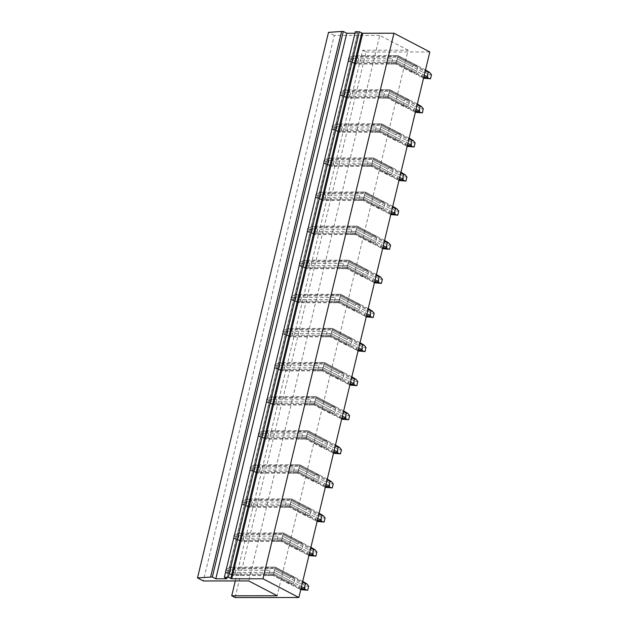 <?xml version="1.0" encoding="UTF-8"?>
<svg xmlns="http://www.w3.org/2000/svg" width="629" height="629" viewBox="0 0 629 629"><rect width="100%" height="100%" fill="white"/><g stroke="black" fill="none" stroke-linecap="round" stroke-linejoin="round"><path stroke-width="0.47" stroke-dasharray="3.15 2.36" d="M235.285 580.952L362.697 50.241L408.127 50.202L277.153 595.749M408.127 50.202L379.751 35.389L248.777 580.937M391.592 63.301A4.34 2.948 -90 0 1 390.538 64.048L387.464 62.444A4.34 2.948 -90 0 1 386.961 60.887L396.797 60.879L416.705 71.274A4.34 3.003 117.6 0 1 415.533 72.421L412.011 72.421A4.34 3.003 117.6 0 1 411.39 71.274L412.475 66.753A4.34 3.003 117.6 0 1 413.646 65.605L397.591 57.223L392.174 57.223A4.34 2.948 -90 0 1 392.677 58.78L391.592 63.301L396.113 63.301L397.591 57.223L358.168 57.255L356.792 57.994L358.672 58.804L392.677 58.78M386.961 60.887L388.054 56.366A4.34 2.948 -90 0 1 389.107 55.619L392.174 57.223M383.407 97.401A4.34 2.948 -90 0 1 382.353 98.14L379.279 96.536A4.34 2.948 -90 0 1 378.776 94.987L388.612 94.979L408.52 105.365A4.34 3.003 117.6 0 1 407.348 106.513L403.826 106.521A4.34 3.003 117.6 0 1 403.205 105.373L404.29 100.844A4.34 3.003 117.6 0 1 405.461 99.697L389.406 91.315L383.989 91.323A4.34 2.948 -90 0 1 384.492 92.88L383.407 97.401L387.928 97.401L389.406 91.315L349.983 91.347L348.608 92.093L350.487 92.903L384.492 92.88M378.776 94.987L379.861 90.458A4.34 2.948 -90 0 1 380.922 89.719L383.989 91.323M375.222 131.5A4.34 2.948 -90 0 1 374.169 132.239L371.094 130.635A4.34 2.948 -90 0 1 370.591 129.079L380.427 129.071L400.335 139.465A4.34 3.003 117.6 0 1 399.163 140.613L395.641 140.613A4.34 3.003 117.6 0 1 395.02 139.465L396.105 134.944A4.34 3.003 117.6 0 1 397.276 133.796L381.221 125.415L375.804 125.423A4.34 2.948 -90 0 1 376.307 126.972L375.222 131.5L379.743 131.492L381.221 125.415L341.799 125.446L340.423 126.185L342.302 127.003L376.307 126.972M370.591 129.079L371.676 124.558A4.34 2.948 -90 0 1 372.73 123.819L375.804 125.423M367.037 165.592A4.34 2.948 -90 0 1 365.984 166.331L362.909 164.735A4.34 2.948 -90 0 1 362.406 163.178L372.242 163.17L392.15 173.565A4.34 3.003 117.6 0 1 390.979 174.713L387.448 174.713A4.34 3.003 117.6 0 1 386.835 173.565L387.92 169.044A4.34 3.003 117.6 0 1 389.092 167.896L373.036 159.514L367.619 159.514A4.34 2.948 -90 0 1 368.122 161.071L367.037 165.592L371.558 165.592L373.036 159.514L333.614 159.538L332.238 160.285L334.117 161.095L368.122 161.071M362.406 163.178L363.491 158.657A4.34 2.948 -90 0 1 364.545 157.91L367.619 159.514M358.852 199.692A4.34 2.948 -90 0 1 357.791 200.431L354.725 198.827A4.34 2.948 -90 0 1 354.221 197.278L364.057 197.27L383.957 207.656A4.34 3.003 117.6 0 1 382.794 208.804L379.263 208.812A4.34 3.003 117.6 0 1 378.65 207.664L379.735 203.136A4.34 3.003 117.6 0 1 380.907 201.988L364.851 193.606L359.434 193.614A4.34 2.948 -90 0 1 359.937 195.171L358.852 199.692L363.373 199.684L364.851 193.606L325.421 193.638L324.053 194.377L325.932 195.194L359.937 195.171M354.221 197.278L355.306 192.749A4.34 2.948 -90 0 1 356.36 192.01L359.434 193.614M350.668 233.784A4.34 2.948 -90 0 1 349.606 234.531L346.54 232.927A4.34 2.948 -90 0 1 346.036 231.37L355.872 231.362L375.772 241.756A4.34 3.003 117.6 0 1 374.601 242.904L371.079 242.904A4.34 3.003 117.6 0 1 370.457 241.756L371.55 237.235A4.34 3.003 117.6 0 1 372.714 236.087L356.659 227.706L351.249 227.706A4.34 2.948 -90 0 1 351.753 229.263L350.668 233.784L355.188 233.784L356.659 227.706L317.236 227.737L315.868 228.476L317.739 229.286L351.753 229.263M346.036 231.37L347.122 226.849A4.34 2.948 -90 0 1 348.175 226.11L351.249 227.706M342.475 267.883A4.34 2.948 -90 0 1 341.421 268.622L338.355 267.018A4.34 2.948 -90 0 1 337.852 265.469L347.688 265.462L367.588 275.848A4.34 3.003 117.6 0 1 366.416 276.996L362.894 277.004A4.34 3.003 117.6 0 1 362.273 275.856L363.358 271.335A4.34 3.003 117.6 0 1 364.529 270.179L348.474 261.806L343.057 261.806A4.34 2.948 -90 0 1 343.56 263.362L342.475 267.883L346.996 267.883L348.474 261.806L309.051 261.829L307.683 262.576L309.554 263.386L343.56 263.362M337.852 265.469L338.937 260.941A4.34 2.948 -90 0 1 339.99 260.202L343.057 261.806M334.29 301.983A4.34 2.948 -90 0 1 333.236 302.722L330.17 301.118A4.34 2.948 -90 0 1 329.659 299.561L339.495 299.553L359.403 309.948A4.34 3.003 117.6 0 1 358.231 311.096L354.709 311.096A4.34 3.003 117.6 0 1 354.088 309.955L355.173 305.427A4.34 3.003 117.6 0 1 356.344 304.279L340.289 295.897L334.872 295.905A4.34 2.948 -90 0 1 335.375 297.454L334.29 301.983L338.811 301.975L340.289 295.897L300.866 295.929L299.498 296.668L301.37 297.486L335.375 297.454M329.659 299.561L330.752 295.04A4.34 2.948 -90 0 1 331.805 294.301L334.872 295.905M326.105 336.075A4.34 2.948 -90 0 1 325.051 336.822L321.977 335.218A4.34 2.948 -90 0 1 321.474 333.661L331.31 333.653L351.218 344.047A4.34 3.003 117.6 0 1 350.046 345.195L346.524 345.195A4.34 3.003 117.6 0 1 345.903 344.047L346.988 339.526A4.34 3.003 117.6 0 1 348.159 338.378L332.104 329.997L326.687 329.997A4.34 2.948 -90 0 1 327.19 331.554L326.105 336.075L330.626 336.075L332.104 329.997L292.682 330.028L291.306 330.768L293.185 331.577L327.19 331.554M321.474 333.661L322.559 329.14A4.34 2.948 -90 0 1 323.62 328.393L326.687 329.997M317.92 370.174A4.34 2.948 -90 0 1 316.867 370.913L313.792 369.309A4.34 2.948 -90 0 1 313.289 367.761L323.125 367.753L343.033 378.139A4.34 3.003 117.6 0 1 341.862 379.287L338.339 379.295A4.34 3.003 117.6 0 1 337.718 378.147L338.803 373.618A4.34 3.003 117.6 0 1 339.974 372.47L323.919 364.089L318.502 364.097A4.34 2.948 -90 0 1 319.005 365.653L317.92 370.174L322.441 370.174L323.919 364.089L284.497 364.12L283.121 364.867L285 365.677L319.005 365.653M313.289 367.761L314.374 363.232A4.34 2.948 -90 0 1 315.436 362.493L318.502 364.097M309.735 404.274A4.34 2.948 -90 0 1 308.682 405.013L305.608 403.409A4.34 2.948 -90 0 1 305.104 401.852L314.94 401.845L334.848 412.239A4.34 3.003 117.6 0 1 333.677 413.387L330.154 413.387A4.34 3.003 117.6 0 1 329.533 412.239L330.618 407.718A4.34 3.003 117.6 0 1 331.79 406.57L315.734 398.188L310.317 398.196A4.34 2.948 -90 0 1 310.82 399.745L309.735 404.274L314.256 404.266L315.734 398.188L276.312 398.22L274.936 398.959L276.815 399.777L310.82 399.745M305.104 401.852L306.189 397.331A4.34 2.948 -90 0 1 307.243 396.592L310.317 398.196M301.55 438.366A4.34 2.948 -90 0 1 300.497 439.105L297.423 437.509A4.34 2.948 -90 0 1 296.919 435.952L306.755 435.944L326.663 446.331A4.34 3.003 117.6 0 1 325.492 447.486L321.962 447.486A4.34 3.003 117.6 0 1 321.348 446.338L322.433 441.817A4.34 3.003 117.6 0 1 323.605 440.67L307.55 432.288L302.132 432.288A4.34 2.948 -90 0 1 302.635 433.845L301.55 438.366L306.071 438.366L307.55 432.288L268.127 432.312L266.751 433.059L268.63 433.868L302.635 433.845M296.919 435.952L298.004 431.431A4.34 2.948 -90 0 1 299.058 430.684L302.132 432.288M293.366 472.465A4.34 2.948 -90 0 1 292.304 473.205L289.238 471.601A4.34 2.948 -90 0 1 288.735 470.044L298.571 470.044L318.471 480.43A4.34 3.003 117.6 0 1 317.307 481.578L313.777 481.586A4.34 3.003 117.6 0 1 313.163 480.438L314.248 475.909A4.34 3.003 117.6 0 1 315.42 474.761L299.365 466.38L293.947 466.388A4.34 2.948 -90 0 1 294.451 467.945L293.366 472.465L297.887 472.458L299.365 466.38L259.934 466.411L258.566 467.15L260.437 467.968L294.451 467.945M288.735 470.044L289.82 465.523A4.34 2.948 -90 0 1 290.873 464.784L293.947 466.388M285.173 506.557A4.34 2.948 -90 0 1 284.119 507.304L281.053 505.7A4.34 2.948 -90 0 1 280.55 504.144L290.386 504.136L310.286 514.53A4.34 3.003 117.6 0 1 309.114 515.678L305.592 515.678A4.34 3.003 117.6 0 1 304.971 514.53L306.064 510.009A4.34 3.003 117.6 0 1 307.227 508.861L291.172 500.48L285.763 500.48A4.34 2.948 -90 0 1 286.266 502.036L285.173 506.557L289.702 506.557L291.172 500.48L251.749 500.511L250.381 501.25L252.253 502.06L286.266 502.036M280.55 504.144L281.635 499.623A4.34 2.948 -90 0 1 282.688 498.883L285.763 500.48M276.988 540.657A4.34 2.948 -90 0 1 275.934 541.396L272.868 539.792A4.34 2.948 -90 0 1 272.365 538.243L282.201 538.235L302.101 548.622A4.34 3.003 117.6 0 1 300.929 549.77L297.407 549.777A4.34 3.003 117.6 0 1 296.786 548.63L297.871 544.109A4.34 3.003 117.6 0 1 299.042 542.953L282.987 534.571L277.57 534.579A4.34 2.948 -90 0 1 278.073 536.136L276.988 540.657L281.509 540.657L282.987 534.571L243.565 534.603L242.196 535.35L244.068 536.16L278.073 536.136M272.365 538.243L273.45 533.714A4.34 2.948 -90 0 1 274.503 532.975L277.57 534.579M268.803 574.757A4.34 2.948 -90 0 1 267.75 575.496L264.683 573.892A4.34 2.948 -90 0 1 264.172 572.335L274.008 572.327L293.916 582.721A4.34 3.003 117.6 0 1 292.744 583.869L289.222 583.869A4.34 3.003 117.6 0 1 288.601 582.721L289.686 578.2A4.34 3.003 117.6 0 1 290.857 577.052L274.802 568.671L269.385 568.679A4.34 2.948 -90 0 1 269.888 570.228L268.803 574.757L273.324 574.749L274.802 568.671L235.38 568.702L234.012 569.442L235.883 570.259L269.888 570.228M264.172 572.335L265.265 567.814A4.34 2.948 -90 0 1 266.319 567.075L269.385 568.679M379.751 35.389L334.321 35.428L203.34 580.976M334.321 35.428L328.487 32.378M354.968 33.258L357.673 33.251L226.754 578.554L357.673 33.251M357.736 33.015L355.33 31.757M362.697 50.241L366.07 52.003L235.097 597.55M366.07 52.003L429.835 51.955M413.646 65.605L417.169 65.597A4.34 3.003 117.6 0 1 417.79 66.745L416.705 71.274M405.461 99.697L408.984 99.697A4.34 3.003 117.6 0 1 409.605 100.844L408.52 105.365M397.276 133.796L400.799 133.796A4.34 3.003 117.6 0 1 401.42 134.944L400.335 139.465M389.092 167.896L392.614 167.888A4.34 3.003 117.6 0 1 393.235 169.036L392.15 173.565M380.907 201.988L384.429 201.988A4.34 3.003 117.6 0 1 385.05 203.136L383.957 207.656M372.714 236.087L376.244 236.087A4.34 3.003 117.6 0 1 376.857 237.227L375.772 241.756M364.529 270.179L368.059 270.179A4.34 3.003 117.6 0 1 368.673 271.327L367.588 275.848M356.344 304.279L359.867 304.279A4.34 3.003 117.6 0 1 360.488 305.427L359.403 309.948M348.159 338.378L351.682 338.371A4.34 3.003 117.6 0 1 352.303 339.518L351.218 344.047M339.974 372.47L343.497 372.47A4.34 3.003 117.6 0 1 344.118 373.618L343.033 378.139M331.79 406.57L335.312 406.57A4.34 3.003 117.6 0 1 335.933 407.718L334.848 412.239M323.605 440.67L327.127 440.662A4.34 3.003 117.6 0 1 327.748 441.81L326.663 446.331M315.42 474.761L318.942 474.761A4.34 3.003 117.6 0 1 319.563 475.909L318.471 480.43M307.227 508.861L310.757 508.853A4.34 3.003 117.6 0 1 311.371 510.001L310.286 514.53M299.042 542.953L302.573 542.953A4.34 3.003 117.6 0 1 303.186 544.101L302.101 548.622M290.857 577.052L294.38 577.052A4.34 3.003 117.6 0 1 295.001 578.2L293.916 582.721M388.054 56.366L397.882 56.358L396.797 60.879L424.253 75.213M417.169 65.597L398.047 55.619L397.882 56.358L417.79 66.745M425.519 69.953L398.047 55.619L389.107 55.619M415.533 72.421L396.412 62.436L387.464 62.444M423.875 76.777L396.412 62.436L396.797 60.879L352.955 60.911L351.477 61.728L353.459 62.468L396.412 62.436L397.882 56.358L425.338 70.692M412.011 72.421L395.956 64.04L396.113 63.301L411.39 71.274M358.672 58.804L357.587 63.332L396.113 63.301L421.855 76.738L423.749 78.224L395.956 64.04L390.538 64.048M357.587 63.332L355.409 63.781L356.533 64.072L395.956 64.04L397.198 58.78L412.475 66.753M379.861 90.458L389.697 90.45L388.612 94.979L416.068 109.304M408.984 99.697L389.862 89.711L389.697 90.45L409.605 100.844M417.326 104.052L389.862 89.711L380.922 89.719M407.348 106.513L388.227 96.536L379.279 96.536M415.69 110.869L388.227 96.536L388.612 94.979L344.771 95.01L343.292 95.828L345.274 96.567L388.227 96.536L389.697 90.45L417.153 104.784M403.826 106.521L387.771 98.14L387.928 97.401L403.205 105.373M350.487 92.903L349.402 97.424L387.928 97.401L413.67 110.83L415.565 112.324L387.771 98.14L382.353 98.14M349.402 97.424L347.224 97.872L348.348 98.171L387.771 98.14L389.013 92.872L404.29 100.844M371.676 124.558L381.512 124.55L380.427 129.071L407.883 143.404M400.799 133.796L381.677 123.811L381.512 124.55L401.42 134.944M409.141 138.152L381.677 123.811L372.73 123.819M399.163 140.613L380.034 130.628L371.094 130.635M407.506 144.969L380.034 130.628L380.427 129.071L336.586 129.11L335.108 129.92L337.089 130.659L380.034 130.628L381.512 124.55L408.968 138.883M395.641 140.613L379.586 132.232L379.743 131.492L395.02 139.465M342.302 127.003L341.217 131.524L379.743 131.492L405.477 144.929L407.38 146.423L379.586 132.232L374.169 132.239M341.217 131.524L339.039 131.972L340.155 132.263L379.586 132.232L380.828 126.972L396.105 134.944M363.491 158.657L373.327 158.65L372.242 163.17L399.698 177.504M392.614 167.888L373.484 157.903L373.327 158.65L393.235 169.036M400.956 172.244L373.484 157.903L364.545 157.91M390.979 174.713L371.849 164.727L362.909 164.735M399.321 179.068L371.849 164.727L372.242 163.17L328.401 163.202L326.923 164.02L328.904 164.759L371.849 164.727L373.327 158.65L400.783 172.975M387.448 174.713L371.393 166.331L371.558 165.592L386.835 173.565M334.117 161.095L333.032 165.624L371.558 165.592L397.292 179.029L399.195 180.515L371.393 166.331L365.984 166.331M333.032 165.624L330.846 166.072L331.97 166.363L371.393 166.331L372.643 161.063L387.92 169.044M355.306 192.749L365.142 192.741L364.057 197.27L391.513 211.596M384.429 201.988L365.3 192.002L365.142 192.741L385.05 203.136M392.771 206.343L365.3 192.002L356.36 192.01M382.794 208.804L363.664 198.819L354.725 198.827M391.136 213.16L363.664 198.819L364.057 197.27L320.216 197.302L318.738 198.119L320.719 198.858L363.664 198.819L365.142 192.741L392.598 207.075M379.263 208.812L363.208 200.431L363.373 199.684L378.65 207.664M325.932 195.194L324.839 199.715L363.373 199.684L389.107 213.121L391.01 214.615L363.208 200.431L357.791 200.431M324.839 199.715L322.661 200.164L323.786 200.454L363.208 200.431L364.458 195.163L379.735 203.136M347.122 226.849L356.957 226.841L355.872 231.362L383.32 245.695M376.244 236.087L357.115 226.102L356.957 226.841L376.857 237.227M384.586 240.435L357.115 226.102L348.175 226.11M374.601 242.904L355.479 232.919L346.54 232.927M382.951 247.26L355.479 232.919L355.872 231.362L312.031 231.393L310.553 232.211L312.534 232.95L355.479 232.919L356.957 226.841L384.413 241.174M371.079 242.904L355.023 234.523L355.188 233.784L370.457 241.756M317.739 229.286L316.654 233.815L355.188 233.784L380.922 247.221L382.825 248.714L355.023 234.523L349.606 234.531M316.654 233.815L314.476 234.263L315.601 234.554L355.023 234.523L356.273 229.263L371.55 237.235M338.937 260.941L348.773 260.933L347.688 265.462L375.136 279.795M368.059 270.179L348.93 260.194L348.773 260.933L368.673 271.327M376.401 274.535L348.93 260.194L339.99 260.202M366.416 276.996L347.294 267.018L338.355 267.018M374.766 281.352L347.294 267.018L347.688 265.462L303.838 265.493L302.36 266.311L304.342 267.05L347.294 267.018L348.773 260.933L376.221 275.266M362.894 277.004L346.838 268.622L346.996 267.883L362.273 275.856M309.554 263.386L308.469 267.907L346.996 267.883L372.738 281.312L374.632 282.806L346.838 268.622L341.421 268.622M308.469 267.907L306.292 268.363L307.416 268.654L346.838 268.622L348.089 263.354L363.358 271.335M330.752 295.04L340.588 295.032L339.495 299.553L366.951 313.887M359.867 304.279L340.745 294.293L340.588 295.032L360.488 305.427M368.217 308.635L340.745 294.293L331.805 294.301M358.231 311.096L339.11 301.11L330.17 301.118M366.573 315.451L339.11 301.11L339.495 299.553L295.654 299.593L294.175 300.403L296.157 301.142L339.11 301.11L340.588 295.032L368.036 309.366M354.709 311.096L338.654 302.714L338.811 301.975L354.088 309.955M301.37 297.486L300.285 302.006L338.811 301.975L364.553 315.412L366.448 316.906L338.654 302.714L333.236 302.722M300.285 302.006L298.107 302.455L299.231 302.746L338.654 302.714L339.896 297.454L355.173 305.427M322.559 329.14L332.395 329.132L331.31 333.653L358.766 347.986M351.682 338.371L332.56 328.393L332.395 329.132L352.303 339.518M360.032 342.726L332.56 328.393L323.62 328.393M350.046 345.195L330.925 335.21L321.977 335.218M358.388 349.551L330.925 335.21L331.31 333.653L287.469 333.684L285.991 334.502L287.972 335.241L330.925 335.21L332.395 329.132L359.851 343.465M346.524 345.195L330.469 336.814L330.626 336.075L345.903 344.047M293.185 331.577L292.1 336.106L330.626 336.075L356.368 349.512L358.263 350.998L330.469 336.814L325.051 336.822M292.1 336.106L289.922 336.554L291.046 336.845L330.469 336.814L331.711 331.554L346.988 339.526M314.374 363.232L324.21 363.224L323.125 367.753L350.581 382.078M343.497 372.47L324.375 362.485L324.21 363.224L344.118 373.618M351.839 376.826L324.375 362.485L315.436 362.493M341.862 379.287L322.732 369.302L313.792 369.309M350.204 383.643L322.732 369.302L323.125 367.753L279.284 367.784L277.806 368.602L279.787 369.341L322.732 369.302L324.21 363.224L351.666 377.557M338.339 379.295L322.284 370.913L322.441 370.174L337.718 378.147M285 365.677L283.915 370.198L322.441 370.174L348.183 383.604L350.078 385.097L322.284 370.913L316.867 370.913M283.915 370.198L281.737 370.646L282.861 370.945L322.284 370.913L323.526 365.646L338.803 373.618M306.189 397.331L316.025 397.324L314.94 401.845L342.396 416.178M335.312 406.57L316.19 396.584L316.025 397.324L335.933 407.718M343.654 410.926L316.19 396.584L307.243 396.592M333.677 413.387L314.547 403.401L305.608 403.409M342.019 417.742L314.547 403.401L314.94 401.845L271.099 401.884L269.621 402.694L271.602 403.433L314.547 403.401L316.025 397.324L343.481 411.657M330.154 413.387L314.099 405.005L314.256 404.266L329.533 412.239M276.815 399.777L275.73 404.298L314.256 404.266L339.99 417.703L341.893 419.197L314.099 405.005L308.682 405.013M275.73 404.298L273.544 404.746L274.669 405.037L314.099 405.005L315.341 399.745L330.618 407.718M298.004 431.431L307.84 431.423L306.755 435.944L334.211 450.278M327.127 440.662L307.998 430.676L307.84 431.423L327.748 441.81M335.469 445.017L307.998 430.676L299.058 430.684M325.492 447.486L306.362 437.501L297.423 437.509M333.834 451.842L306.362 437.501L306.755 435.944L262.914 435.976L261.436 436.793L263.417 437.532L306.362 437.501L307.84 431.423L335.296 445.749M321.962 447.486L305.906 439.105L306.071 438.366L321.348 446.338M268.63 433.868L267.537 438.397L306.071 438.366L331.805 451.803L333.708 453.289L305.906 439.105L300.497 439.105M267.537 438.397L265.359 438.845L266.484 439.136L305.906 439.105L307.156 433.837L322.433 441.817M289.82 465.523L299.656 465.515L298.571 470.044L326.026 484.369M318.942 474.761L299.813 464.776L299.656 465.515L319.563 475.909M327.284 479.117L299.813 464.776L290.873 464.784M317.307 481.578L298.177 471.593L289.238 471.601M325.649 485.934L298.177 471.593L298.571 470.044L254.729 470.075L253.251 470.893L255.232 471.632L298.177 471.593L299.656 465.515L327.111 479.848M313.777 481.586L297.721 473.205L297.887 472.458L313.163 480.438M260.437 467.968L259.352 472.489L297.887 472.458L323.62 485.895L325.523 487.389L297.721 473.205L292.304 473.205M259.352 472.489L257.175 472.937L258.299 473.228L297.721 473.205L298.972 467.937L314.248 475.909M281.635 499.623L291.471 499.615L290.386 504.136L317.834 518.469M310.757 508.853L291.628 498.876L291.471 499.615L311.371 510.001M319.1 513.209L291.628 498.876L282.688 498.883M309.114 515.678L289.993 505.692L281.053 505.7M317.464 520.034L289.993 505.692L290.386 504.136L246.537 504.167L245.066 504.985L247.048 505.724L289.993 505.692L291.471 499.615L318.919 513.948M305.592 515.678L289.537 507.296L289.702 506.557L304.971 514.53M252.253 502.06L251.168 506.589L289.702 506.557L315.436 519.994L317.331 521.488L289.537 507.296L284.119 507.304M251.168 506.589L248.99 507.037L250.114 507.328L289.537 507.296L290.787 502.036L306.064 510.009M273.45 533.714L283.286 533.707L282.201 538.235L309.649 552.569M302.573 542.953L283.443 532.967L283.286 533.707L303.186 544.101M310.915 547.309L283.443 532.967L274.503 532.975M300.929 549.77L281.808 539.792L272.868 539.792M309.279 554.125L281.808 539.792L282.201 538.235L238.352 538.267L236.874 539.084L238.855 539.824L281.808 539.792L283.286 533.707L310.734 548.04M297.407 549.777L281.352 541.396L281.509 540.657L296.786 548.63M244.068 536.16L242.983 540.681L281.509 540.657L307.251 554.086L309.146 555.58L281.352 541.396L275.934 541.396M242.983 540.681L240.805 541.137L241.929 541.427L281.352 541.396L282.602 536.128L297.871 544.109M265.265 567.814L275.101 567.806L274.008 572.327L301.464 586.66M294.38 577.052L275.258 567.067L275.101 567.806L295.001 578.2M302.73 581.408L275.258 567.067L266.319 567.075M292.744 583.869L273.623 573.884L264.683 573.892M301.087 588.225L273.623 573.884L274.008 572.327L230.167 572.366L228.689 573.176L230.67 573.915L273.623 573.884L275.101 567.806L302.549 582.139M289.222 583.869L273.167 575.488L273.324 574.749L288.601 582.721M235.883 570.259L234.798 574.78L273.324 574.749L299.066 588.186L300.961 589.68L273.167 575.488L267.75 575.496M234.798 574.78L232.62 575.228L233.744 575.519L273.167 575.488L274.409 570.228L289.686 578.2M352.955 60.911L354.041 56.39L397.882 56.358L398.047 55.619L355.094 55.651L358.168 57.255M354.041 56.39L352.869 55.942L355.094 55.651M421.855 76.738L422.94 72.209L397.198 58.78L397.591 57.223L424.111 71.061L428.302 74.702L431.486 74.694M352.869 55.942L348.576 58.017L350.424 58.984L356.792 57.994M351.477 61.728L347.916 60.746L348.576 58.017M355.409 63.781L349.771 61.713L350.424 58.984M349.771 61.713L347.916 60.746M356.533 64.072L353.459 62.468M422.94 72.209L425.141 72.437M427.634 71.061L424.111 71.061M422.468 77.886L423.616 77.886M427.319 78.79L428.302 74.702M344.771 95.01L345.856 90.49L389.697 90.45L389.862 89.711L346.909 89.743L349.983 91.347M345.856 90.49L344.684 90.041L346.909 89.743M413.67 110.83L414.755 106.309L389.013 92.872L389.406 91.315L415.926 105.161L420.117 108.793L423.301 108.793M344.684 90.041L340.391 92.117L342.239 93.084L348.608 92.093M343.292 95.828L339.731 94.845L340.391 92.117M347.224 97.872L341.586 95.812L342.239 93.084M341.586 95.812L339.731 94.845M348.348 98.171L345.274 96.567M414.755 106.309L416.956 106.537M419.449 105.161L415.926 105.161M414.283 111.978L415.423 111.978M419.134 112.89L420.117 108.793M336.586 129.11L337.671 124.581L381.512 124.55L381.677 123.811L338.724 123.842L341.799 125.446M337.671 124.581L336.499 124.133L338.724 123.842M405.477 144.929L406.57 140.409L380.828 126.972L381.221 125.415L407.734 139.261L411.932 142.893L415.116 142.893M336.499 124.133L332.198 126.209L334.054 127.176L340.423 126.185M335.108 129.92L331.546 128.937L332.198 126.209M339.039 131.972L333.401 129.904L334.054 127.176M333.401 129.904L331.546 128.937M340.155 132.263L337.089 130.659M406.57 140.409L408.771 140.637M411.264 139.253L407.734 139.261M406.098 146.077L407.238 146.077M410.949 146.982L411.932 142.893M328.401 163.202L329.486 158.681L373.327 158.65L373.484 157.903L330.539 157.942L333.614 159.538M329.486 158.681L328.314 158.233L330.539 157.942M397.292 179.029L398.377 174.5L372.643 161.063L373.036 159.514L399.549 173.352L403.739 176.993L406.932 176.985M328.314 158.233L324.014 160.309L325.869 161.276L332.238 160.285M326.923 164.02L323.361 163.037L324.014 160.309M330.846 166.072L325.217 164.004L325.869 161.276M325.217 164.004L323.361 163.037M331.97 166.363L328.904 164.759M398.377 174.5L400.579 174.728M403.079 173.352L399.549 173.352M397.913 180.177L399.053 180.169M402.764 181.081L403.739 176.993M320.216 197.302L321.301 192.773L365.142 192.741L365.3 192.002L322.355 192.034L325.421 193.638M321.301 192.773L320.122 192.332L322.355 192.034M389.107 213.121L390.192 208.6L364.458 195.163L364.851 193.606L391.364 207.452L395.555 211.085L398.747 211.085M320.122 192.332L315.829 194.408L317.684 195.367L324.053 194.377M318.738 198.119L315.176 197.129L315.829 194.408M322.661 200.164L317.024 198.096L317.684 195.367M317.024 198.096L315.176 197.129M323.786 200.454L320.719 198.858M390.192 208.6L392.394 208.828M394.886 207.444L391.364 207.452M389.728 214.269L390.868 214.269M394.572 215.181L395.555 211.085M312.031 231.393L313.116 226.872L356.957 226.841L357.115 226.102L314.17 226.133L317.236 227.737M313.116 226.872L311.937 226.424L314.17 226.133M380.922 247.221L382.007 242.7L356.273 229.263L356.659 227.706L383.179 241.544L387.37 245.184L390.562 245.184M311.937 226.424L307.644 228.5L309.499 229.467L315.868 228.476M310.553 232.211L306.991 231.228L307.644 228.5M314.476 234.263L308.839 232.195L309.499 229.467M308.839 232.195L306.991 231.228M315.601 234.554L312.534 232.95M382.007 242.7L384.209 242.928M386.701 241.544L383.179 241.544M381.544 248.369L382.684 248.369M386.387 249.273L387.37 245.184M303.838 265.493L304.931 260.972L348.773 260.933L348.93 260.194L305.985 260.225L309.051 261.829M304.931 260.972L303.752 260.524L305.985 260.225M372.738 281.312L373.823 276.791L348.089 263.354L348.474 261.806L374.994 275.644L379.185 279.276L382.377 279.276M303.752 260.524L299.459 262.6L301.307 263.567L307.683 262.576M302.36 266.311L298.806 265.328L299.459 262.6M306.292 268.363L300.654 266.295L301.307 263.567M300.654 266.295L298.806 265.328M307.416 268.654L304.342 267.05M373.823 276.791L376.024 277.019M378.516 275.644L374.994 275.644M373.359 282.46L374.499 282.46M378.202 283.372L379.185 279.276M295.654 299.593L296.739 295.064L340.588 295.032L340.745 294.293L297.8 294.325L300.866 295.929M296.739 295.064L295.567 294.616L297.8 294.325M364.553 315.412L365.638 310.891L339.896 297.454L340.289 295.897L366.809 309.743L371 313.376L374.184 313.376M295.567 294.616L291.274 296.691L293.122 297.659L299.498 296.668M294.175 300.403L290.622 299.42L291.274 296.691M298.107 302.455L292.469 300.387L293.122 297.659M292.469 300.387L290.622 299.42M299.231 302.746L296.157 301.142M365.638 310.891L367.839 311.119M370.332 309.735L366.809 309.743M365.174 316.56L366.314 316.56M370.017 317.464L371 313.376M287.469 333.684L288.554 329.164L332.395 329.132L332.56 328.393L289.607 328.424L292.682 330.028M288.554 329.164L287.382 328.715L289.607 328.424M356.368 349.512L357.453 344.983L331.711 331.554L332.104 329.997L358.624 343.835L362.815 347.475L365.999 347.467M287.382 328.715L283.089 330.791L284.937 331.758L291.306 330.768M285.991 334.502L282.429 333.519L283.089 330.791M289.922 336.554L284.284 334.486L284.937 331.758M284.284 334.486L282.429 333.519M291.046 336.845L287.972 335.241M357.453 344.983L359.654 345.211M362.147 343.835L358.624 343.835M356.981 350.66L358.121 350.66M361.832 351.564L362.815 347.475M279.284 367.784L280.369 363.263L324.21 363.224L324.375 362.485L281.422 362.516L284.497 364.12M280.369 363.263L279.197 362.815L281.422 362.516M348.183 383.604L349.268 379.083L323.526 365.646L323.919 364.089L350.432 377.935L354.63 381.567L357.815 381.567M279.197 362.815L274.904 364.891L276.752 365.858L283.121 364.867M277.806 368.602L274.244 367.619L274.904 364.891M281.737 370.646L276.1 368.586L276.752 365.858M276.1 368.586L274.244 367.619M282.861 370.945L279.787 369.341M349.268 379.083L351.469 379.311M353.962 377.935L350.432 377.935M348.796 384.751L349.936 384.751M353.647 385.663L354.63 381.567M271.099 401.884L272.184 397.355L316.025 397.324L316.19 396.584L273.238 396.616L276.312 398.22M272.184 397.355L271.013 396.907L273.238 396.616M339.99 417.703L341.083 413.182L315.341 399.745L315.734 398.188L342.247 412.034L346.445 415.667L349.63 415.667M271.013 396.907L266.712 398.983L268.567 399.95L274.936 398.959M269.621 402.694L266.059 401.711L266.712 398.983M273.544 404.746L267.915 402.678L268.567 399.95M267.915 402.678L266.059 401.711M274.669 405.037L271.602 403.433M341.083 413.182L343.285 413.41M345.777 412.026L342.247 412.034M340.611 418.851L341.751 418.851M345.463 419.755L346.445 415.667M262.914 435.976L263.999 431.455L307.84 431.423L307.998 430.676L265.053 430.716L268.127 432.312M263.999 431.455L262.82 431.007L265.053 430.716M331.805 451.803L332.89 447.274L307.156 433.837L307.55 432.288L334.062 446.126L338.253 449.766L341.445 449.759M262.82 431.007L258.527 433.082L260.382 434.049L266.751 433.059M261.436 436.793L257.874 435.811L258.527 433.082M265.359 438.845L259.722 436.778L260.382 434.049M259.722 436.778L257.874 435.811M266.484 439.136L263.417 437.532M332.89 447.274L335.092 447.502M337.592 446.126L334.062 446.126M332.427 452.951L333.567 452.943M337.27 453.855L338.253 449.766M254.729 470.075L255.814 465.546L299.656 465.515L299.813 464.776L256.868 464.807L259.934 466.411M255.814 465.546L254.635 465.106L256.868 464.807M323.62 485.895L324.706 481.374L298.972 467.937L299.365 466.38L325.877 480.226L330.068 483.858L333.26 483.858M254.635 465.106L250.342 467.182L252.198 468.141L258.566 467.15M253.251 470.893L249.689 469.902L250.342 467.182M257.175 472.937L251.537 470.869L252.198 468.141M251.537 470.869L249.689 469.902M258.299 473.228L255.232 471.632M324.706 481.374L326.907 481.602M329.399 480.218L325.877 480.226M324.242 487.043L325.382 487.043M329.085 487.955L330.068 483.858M246.537 504.167L247.629 499.646L291.471 499.615L291.628 498.876L248.683 498.907L251.749 500.511M247.629 499.646L246.45 499.198L248.683 498.907M315.436 519.994L316.521 515.473L290.787 502.036L291.172 500.48L317.692 514.318L321.883 517.958L325.075 517.95M246.45 499.198L242.157 501.274L244.013 502.241L250.381 501.25M245.066 504.985L241.505 504.002L242.157 501.274M248.99 507.037L243.352 504.969L244.013 502.241M243.352 504.969L241.505 504.002M250.114 507.328L247.048 505.724M316.521 515.473L318.722 515.701M321.215 514.318L317.692 514.318M316.057 521.142L317.197 521.142M320.9 522.046L321.883 517.958M238.352 538.267L239.437 533.746L283.286 533.707L283.443 532.967L240.498 532.999L243.565 534.603M239.437 533.746L238.265 533.298L240.498 532.999M307.251 554.086L308.336 549.565L282.602 536.128L282.987 534.571L309.507 548.417L313.698 552.05L316.882 552.05M238.265 533.298L233.972 535.373L235.82 536.34L242.196 535.35M236.874 539.084L233.32 538.102L233.972 535.373M240.805 541.137L235.167 539.069L235.82 536.34M235.167 539.069L233.32 538.102M241.929 541.427L238.855 539.824M308.336 549.565L310.537 549.793M313.03 548.417L309.507 548.417M307.872 555.234L309.012 555.234M312.715 556.146L313.698 552.05M230.167 572.366L231.252 567.838L275.101 567.806L275.258 567.067L232.305 567.099L235.38 568.702M231.252 567.838L230.08 567.389L232.305 567.099M299.066 588.186L300.151 583.665L274.409 570.228L274.802 568.671L301.322 582.517L305.513 586.149L308.697 586.149M230.08 567.389L225.787 569.465L227.635 570.432L234.012 569.442M228.689 573.176L225.127 572.193L225.787 569.465M232.62 575.228L226.983 573.161L227.635 570.432M226.983 573.161L225.127 572.193M233.744 575.519L230.67 573.915M300.151 583.665L302.352 583.893M304.845 582.509L301.322 582.517M299.679 589.334L300.827 589.334M304.53 590.238L305.513 586.149M226.935 578.727L357.909 33.18"/><path stroke-width="0.94" d="M235.285 580.952L231.724 595.789L277.153 595.749L248.777 580.937L203.34 580.976L197.514 577.925L212.335 576.997L215.802 578.806L226.692 578.798L224.356 577.304L228.343 577.296L231.747 578.798L262.985 578.774L298.861 597.503L429.835 51.955L393.958 33.227L262.985 578.774M210.629 576.997L341.602 31.45L328.487 32.378L197.514 577.925M341.602 31.45L343.308 31.45L212.335 576.997M343.308 31.45L346.776 33.266L215.802 578.806M346.776 33.266L354.968 33.258M228.343 577.296L359.316 31.749L355.33 31.757L224.356 577.304M359.316 31.749L361.722 33.007L230.749 578.554M231.747 578.798L362.721 33.251L361.722 33.007M362.721 33.251L393.958 33.227M231.724 595.789L235.097 597.55L298.861 597.503M425.338 70.692L428.255 72.209L427.17 76.73L428.263 78.224L423.875 76.777M424.253 75.213L427.17 76.73M428.255 72.209L429.646 72.437L425.519 69.953M429.646 72.437L431.486 74.694L430.503 78.79L423.545 78.177M423.616 77.886L425.998 77.878M428.263 78.224L430.503 78.79M417.153 104.784L420.07 106.309L418.977 110.83L420.078 112.324L415.69 110.869M416.068 109.304L418.977 110.83M420.07 106.309L421.461 106.537L417.326 104.052M421.461 106.537L423.301 108.793L422.318 112.882L415.352 112.269M415.423 111.978L417.813 111.978M420.078 112.324L422.318 112.882M408.968 138.883L411.877 140.401L410.792 144.922L411.885 146.415L407.506 144.969M407.883 143.404L410.792 144.922M411.877 140.401L413.277 140.629L409.141 138.152M413.277 140.629L415.116 142.893L414.134 146.982L407.167 146.368M407.238 146.077L409.621 146.077M411.885 146.415L414.134 146.982M400.783 172.975L403.692 174.5L402.607 179.021L403.7 180.515L399.321 179.068M399.698 177.504L402.607 179.021M403.692 174.5L405.092 174.728L400.956 172.244M405.092 174.728L406.932 176.985L405.949 181.081L398.983 180.468M399.053 180.169L401.436 180.169M403.7 180.515L405.949 181.081M392.598 207.075L395.507 208.592L394.422 213.121L395.515 214.607L391.136 213.16M391.513 211.596L394.422 213.121M395.507 208.592L396.907 208.828L392.771 206.343M396.907 208.828L398.747 211.085L397.764 215.173L390.798 214.56M390.868 214.269L393.251 214.269M395.515 214.607L397.764 215.173M384.413 241.174L387.322 242.692L386.237 247.213L387.33 248.707L382.951 247.26M383.32 245.695L386.237 247.213M387.322 242.692L388.722 242.92L384.586 240.435M388.722 242.92L390.562 245.184L389.579 249.273L382.613 248.659M382.684 248.369L385.066 248.361M387.33 248.707L389.579 249.273M376.221 275.266L379.138 276.791L378.053 281.312L379.145 282.806L374.766 281.352M375.136 279.795L378.053 281.312M379.138 276.791L380.537 277.019L376.401 274.535M380.537 277.019L382.377 279.276L381.394 283.372L374.428 282.751M374.499 282.46L376.881 282.46M379.145 282.806L381.394 283.372M368.036 309.366L370.953 310.883L369.868 315.412L370.961 316.898L366.573 315.451M366.951 313.887L369.868 315.412M370.953 310.883L372.344 311.111L368.217 308.635M372.344 311.111L374.184 313.376L373.201 317.464L366.243 316.851M366.314 316.56L368.696 316.56M370.961 316.898L373.201 317.464M359.851 343.465L362.768 344.983L361.675 349.504L362.776 350.998L358.388 349.551M358.766 347.986L361.675 349.504M362.768 344.983L364.16 345.211L360.032 342.726M364.16 345.211L365.999 347.467L365.017 351.564L358.058 350.951M358.121 350.66L360.511 350.652M362.776 350.998L365.017 351.564M351.666 377.557L354.575 379.083L353.49 383.604L354.583 385.097L350.204 383.643M350.581 382.078L353.49 383.604M354.575 379.083L355.975 379.311L351.839 376.826M355.975 379.311L357.815 381.567L356.832 385.656L349.866 385.042M349.936 384.751L352.326 384.751M354.583 385.097L356.832 385.656M343.481 411.657L346.39 413.174L345.305 417.695L346.398 419.189L342.019 417.742M342.396 416.178L345.305 417.695M346.39 413.174L347.79 413.402L343.654 410.926M347.79 413.402L349.63 415.667L348.647 419.755L341.681 419.142M341.751 418.851L344.134 418.851M346.398 419.189L348.647 419.755M335.296 445.749L338.205 447.274L337.12 451.795L338.213 453.289L333.834 451.842M334.211 450.278L337.12 451.795M338.205 447.274L339.605 447.502L335.469 445.017M339.605 447.502L341.445 449.759L340.462 453.855L333.496 453.242M333.567 452.943L335.949 452.943M338.213 453.289L340.462 453.855M327.111 479.848L330.021 481.366L328.936 485.895L330.028 487.381L325.649 485.934M326.026 484.369L328.936 485.895M330.021 481.366L331.42 481.602L327.284 479.117M331.42 481.602L333.26 483.858L332.277 487.947L325.311 487.333M325.382 487.043L327.764 487.043M330.028 487.381L332.277 487.947M318.919 513.948L321.836 515.466L320.751 519.986L321.844 521.48L317.464 520.034M317.834 518.469L320.751 519.986M321.836 515.466L323.235 515.694L319.1 513.209M323.235 515.694L325.075 517.95L324.092 522.046L317.126 521.433M317.197 521.142L319.579 521.134M321.844 521.48L324.092 522.046M310.734 548.04L313.651 549.565L312.566 554.086L313.659 555.58L309.279 554.125M309.649 552.569L312.566 554.086M313.651 549.565L315.043 549.793L310.915 547.309M315.043 549.793L316.882 552.05L315.907 556.138L308.941 555.525M309.012 555.234L311.394 555.234M313.659 555.58L315.907 556.138M302.549 582.139L305.466 583.657L304.381 588.186L305.474 589.672L301.087 588.225M301.464 586.66L304.381 588.186M305.466 583.657L306.858 583.885L302.73 581.408M306.858 583.885L308.697 586.149L307.715 590.238L300.756 589.625M300.827 589.334L303.209 589.334M305.474 589.672L307.715 590.238"/></g></svg>
